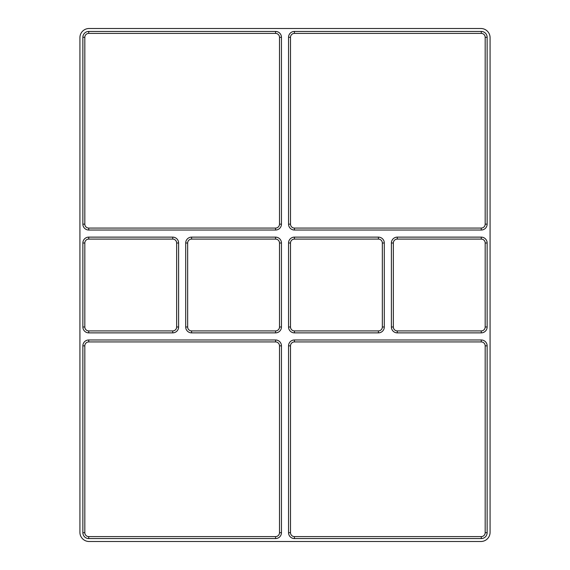 <?xml version="1.0" encoding="UTF-8"?>
<svg xmlns="http://www.w3.org/2000/svg" width="570" height="570" viewBox="0 0 570 570"><rect width="100%" height="100%" fill="white"/><g stroke="black" fill="none" stroke-linecap="round" stroke-linejoin="round"><path stroke-width="0.85" d="M288.548 224.153L288.548 37.314A5.878 5.878 0 0 1 294.426 31.435L481.265 31.435A5.878 5.878 0 0 1 487.136 37.314L487.136 224.153A5.878 5.878 0 0 1 481.265 230.023L294.426 230.023A5.878 5.878 0 0 1 288.548 224.153L290.508 224.153L290.508 37.314A3.919 3.919 0 0 1 294.426 33.395L481.265 33.395A3.919 3.919 0 0 1 485.177 37.314L485.177 224.153A3.919 3.919 0 0 1 481.265 228.071L294.426 228.071A3.919 3.919 0 0 1 290.508 224.153M481.265 332.873L397.276 332.873A5.878 5.878 0 0 1 391.398 326.995L391.398 243.005A5.878 5.878 0 0 1 397.276 237.127L481.265 237.127A5.878 5.878 0 0 1 487.136 243.005L487.136 326.995A5.878 5.878 0 0 1 481.265 332.873L481.265 330.913L397.276 330.913A3.919 3.919 0 0 1 393.357 326.995L393.357 243.005A3.919 3.919 0 0 1 397.276 239.087L481.265 239.087A3.919 3.919 0 0 1 485.177 243.005L485.177 326.995A3.919 3.919 0 0 1 481.265 330.913M294.426 237.127L378.416 237.127A5.878 5.878 0 0 1 384.294 243.005L384.294 326.995A5.878 5.878 0 0 1 378.416 332.873L294.426 332.873A5.878 5.878 0 0 1 288.548 326.995L288.548 243.005A5.878 5.878 0 0 1 294.426 237.127L294.426 239.087L378.416 239.087A3.919 3.919 0 0 1 382.335 243.005L382.335 326.995A3.919 3.919 0 0 1 378.416 330.913L294.426 330.913A3.919 3.919 0 0 1 290.508 326.995L290.508 243.005A3.919 3.919 0 0 1 294.426 239.087M281.452 37.314L281.452 224.153A5.878 5.878 0 0 1 275.574 230.023L88.735 230.023A5.878 5.878 0 0 1 82.864 224.153L84.823 224.153A3.919 3.919 0 0 0 88.735 228.071L275.574 228.071A3.919 3.919 0 0 0 279.492 224.153L279.492 37.314L281.452 37.314A5.878 5.878 0 0 0 275.574 31.435L88.735 31.435L88.735 33.395A3.919 3.919 0 0 0 84.823 37.314L84.823 224.153M88.735 31.435A5.878 5.878 0 0 0 82.864 37.314L82.864 224.153M191.584 237.127L275.574 237.127A5.878 5.878 0 0 1 281.452 243.005L281.452 326.995A5.878 5.878 0 0 1 275.574 332.873L191.584 332.873A5.878 5.878 0 0 1 185.706 326.995L185.706 243.005A5.878 5.878 0 0 1 191.584 237.127L191.584 239.087L275.574 239.087A3.919 3.919 0 0 1 279.492 243.005L279.492 326.995A3.919 3.919 0 0 1 275.574 330.913L191.584 330.913A3.919 3.919 0 0 1 187.665 326.995L187.665 243.005A3.919 3.919 0 0 1 191.584 239.087M88.735 538.565A5.878 5.878 0 0 1 82.864 532.686L84.823 532.686A3.919 3.919 0 0 0 88.735 536.605L88.735 538.565L275.574 538.565L275.574 536.605L88.735 536.605M275.574 538.565A5.878 5.878 0 0 0 281.452 532.686L281.452 345.847A5.878 5.878 0 0 0 275.574 339.977L88.735 339.977A5.878 5.878 0 0 0 82.864 345.847L82.864 532.686M288.548 532.686L288.548 345.847A5.878 5.878 0 0 1 294.426 339.977L294.426 341.929A3.919 3.919 0 0 0 290.508 345.847L290.508 532.686L288.548 532.686A5.878 5.878 0 0 0 294.426 538.565L294.426 536.605A3.919 3.919 0 0 1 290.508 532.686M294.426 538.565L481.265 538.565A5.878 5.878 0 0 0 487.136 532.686L487.136 345.847A5.878 5.878 0 0 0 481.265 339.977L294.426 339.977M172.724 332.873L88.735 332.873A5.878 5.878 0 0 1 82.864 326.995L82.864 243.005A5.878 5.878 0 0 1 88.735 237.127L172.724 237.127A5.878 5.878 0 0 1 178.602 243.005L178.602 326.995A5.878 5.878 0 0 1 172.724 332.873L172.724 330.913L88.735 330.913A3.919 3.919 0 0 1 84.823 326.995L84.823 243.005A3.919 3.919 0 0 1 88.735 239.087L172.724 239.087A3.919 3.919 0 0 1 176.643 243.005L176.643 326.995A3.919 3.919 0 0 1 172.724 330.913M480.895 28.5A9.184 9.184 0 0 1 490.079 37.684L490.079 532.316A9.184 9.184 0 0 1 480.895 541.5L89.105 541.5A9.184 9.184 0 0 1 79.921 532.316L79.921 37.684A9.184 9.184 0 0 1 89.105 28.5L480.895 28.5M481.265 339.977L481.265 341.929A3.919 3.919 0 0 1 485.177 345.847L485.177 532.686A3.919 3.919 0 0 1 481.265 536.605L294.426 536.605M275.574 339.977L275.574 341.929L88.735 341.929A3.919 3.919 0 0 0 84.823 345.847L84.823 532.686M275.574 341.929A3.919 3.919 0 0 1 279.492 345.847L279.492 532.686A3.919 3.919 0 0 1 275.574 536.605M275.574 31.435L275.574 33.395L88.735 33.395M275.574 33.395A3.919 3.919 0 0 1 279.492 37.314M481.265 341.929L294.426 341.929M281.452 532.686L279.492 532.686M281.452 345.847L279.492 345.847M88.735 339.977L88.735 341.929M82.864 345.847L84.823 345.847M275.574 237.127L275.574 239.087M279.492 243.005L281.452 243.005M279.492 326.995L281.452 326.995M275.574 330.913L275.574 332.873M191.584 330.913L191.584 332.873M187.665 326.995L185.706 326.995M187.665 243.005L185.706 243.005M82.864 37.314L84.823 37.314M88.735 230.023L88.735 228.071M275.574 230.023L275.574 228.071M281.452 224.153L279.492 224.153M378.416 237.127L378.416 239.087M382.335 243.005L384.294 243.005M382.335 326.995L384.294 326.995M378.416 330.913L378.416 332.873M294.426 330.913L294.426 332.873M290.508 326.995L288.548 326.995M290.508 243.005L288.548 243.005M397.276 332.873L397.276 330.913M393.357 326.995L391.398 326.995M393.357 243.005L391.398 243.005M397.276 239.087L397.276 237.127M481.265 239.087L481.265 237.127M485.177 243.005L487.136 243.005M485.177 326.995L487.136 326.995M485.177 37.314L487.136 37.314M481.265 31.435L481.265 33.395M294.426 31.435L294.426 33.395M288.548 37.314L290.508 37.314M294.426 230.023L294.426 228.071M481.265 230.023L481.265 228.071M487.136 224.153L485.177 224.153M88.735 332.873L88.735 330.913M84.823 326.995L82.864 326.995M84.823 243.005L82.864 243.005M88.735 239.087L88.735 237.127M172.724 239.087L172.724 237.127M176.643 243.005L178.602 243.005M176.643 326.995L178.602 326.995M481.265 538.565L481.265 536.605M487.136 532.686L485.177 532.686M487.136 345.847L485.177 345.847M288.548 345.847L290.508 345.847"/></g></svg>
